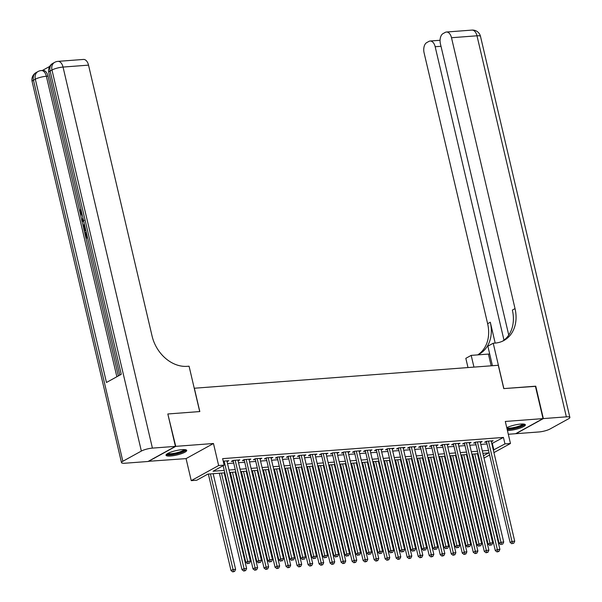 <?xml version="1.0" encoding="UTF-8"?>
<svg xmlns="http://www.w3.org/2000/svg" width="602" height="602" viewBox="0 0 602 602"><rect width="100%" height="100%" fill="white"/><g stroke="black" fill="none" stroke-linecap="round" stroke-linejoin="round"><path stroke-width="0.9" d="M170.599 456.007A10.618 2.22 166.8 0 0 181.458 453.675A10.618 2.22 166.8 0 0 186.71 450.401A10.618 2.22 166.8 0 0 182.15 449.641A10.618 2.22 166.8 0 0 171.284 451.974A10.618 2.22 166.8 0 0 166.032 455.247A10.618 2.22 166.8 0 0 170.599 456.007M507.418 430.49A10.618 2.22 166.8 0 0 509.224 430.43A10.618 2.22 166.8 0 0 520.09 428.09A10.618 2.22 166.8 0 0 525.343 424.816A10.618 2.22 166.8 0 0 520.775 424.056A10.618 2.22 166.8 0 0 506.764 427.706M224.802 472.818L207.856 474.105L196.749 480.23L191.24 480.644L218.639 465.534L224.147 465.12L213.04 471.246L224.237 470.395M148.325 461.32L186.071 458.611L191.24 480.644M508.306 434.268L515.621 433.718L543.019 418.608L505.304 421.46L510.466 443.493L493.933 452.606M479.305 458.882L478.695 458.927M167.86 414.108L175.754 446.353L148.355 461.456M168.154 413.95L199.819 411.557L194.341 388.23L498.283 365.271L503.761 388.599L535.419 386.206L543.019 418.608M227.082 461.681L228.82 460.726L223.214 461.147M238.099 460.854L239.837 459.89L233.222 460.395L231.371 461.41L233.305 461.267M249.108 460.018L250.846 459.063L244.239 459.559L242.388 460.583L244.314 460.432M260.124 459.191L261.855 458.227L255.248 458.732L253.397 459.747L255.323 459.604M271.133 458.355L272.872 457.4L266.265 457.896L264.413 458.92L266.34 458.769M282.15 457.52L283.881 456.564L277.274 457.068L275.423 458.084L277.349 457.941M293.159 456.692L294.897 455.737L288.29 456.233L286.439 457.257L288.366 457.106M304.168 455.857L305.906 454.901L299.299 455.398L297.448 456.421L299.375 456.278M315.185 455.029L316.923 454.074L310.316 454.57L308.465 455.594L310.391 455.443M326.194 454.194L327.932 453.238L321.325 453.735L319.474 454.758L321.4 454.615M337.21 453.366L338.949 452.403L332.334 452.907L330.483 453.923L332.417 453.78M348.219 452.531L349.958 451.575L343.351 452.072L341.5 453.095L343.426 452.952M359.236 451.703L360.967 450.74L354.36 451.244L352.509 452.26L354.435 452.117M370.245 450.868L371.983 449.912L365.376 450.409L363.525 451.432L365.452 451.289M381.254 450.04L382.992 449.077L376.385 449.581L374.534 450.597L376.461 450.454M392.271 449.205L394.009 448.249L387.402 448.746L385.551 449.769L387.477 449.619M403.28 448.377L405.018 447.414L398.411 447.918L396.56 448.934L398.486 448.791M414.296 447.542L416.035 446.586L409.428 447.083L407.577 448.106L409.503 447.956M425.305 446.707L427.044 445.751L420.437 446.248L418.586 447.271L420.512 447.128M436.322 445.879L438.053 444.923L431.446 445.42L429.595 446.443L431.521 446.293M447.331 445.044L449.069 444.088L442.462 444.585L440.611 445.608L442.538 445.465M458.348 444.216L460.078 443.26L453.472 443.757L451.62 444.78L453.547 444.63M469.357 443.381L471.095 442.425L464.488 442.921L462.637 443.945L464.563 443.802M480.366 442.553L482.104 441.59L475.497 442.094L473.646 443.11L475.572 442.967M491.819 443.591L503.445 437.428L222.627 458.641L224.147 465.12M227.526 463.555L233.726 463.088M238.535 462.72L244.743 462.253M249.552 461.892L255.752 461.425M260.561 461.057L266.769 460.59M271.57 460.229L277.778 459.755M282.586 459.394L288.787 458.927M293.595 458.566L299.804 458.092M304.612 457.731L310.813 457.264M315.621 456.903L321.829 456.429M326.638 456.068L332.838 455.601M337.647 455.232L343.855 454.766M348.663 454.405L354.864 453.938M359.672 453.569L365.881 453.103M370.681 452.742L376.89 452.275M381.698 451.906L387.899 451.44M392.707 451.079L398.915 450.605M403.724 450.243L409.924 449.777M414.733 449.416L420.941 448.941M425.749 448.58L431.95 448.114M436.759 447.753L442.967 447.278M447.768 446.917L453.976 446.451M458.784 446.09L464.985 445.615M469.793 445.254L476.001 444.788M480.81 444.419L487.01 443.952M491.382 441.717L493.121 440.762L486.514 441.258L484.663 442.282L486.589 442.139M186.071 458.611L213.469 443.501L175.754 446.353M213.469 443.501L218.639 465.534M503.445 437.428L504.965 443.907L510.466 443.493M483.466 455.759L488.673 452.892L482.894 453.329M478.086 453.69L471.885 454.156M467.077 454.525L460.869 454.992M456.068 455.353L449.86 455.819M445.051 456.188L438.85 456.655M434.042 457.016L427.834 457.482M423.025 457.851L416.825 458.318M412.016 458.679L405.808 459.153M401 459.514L394.799 459.981M389.991 460.342L383.783 460.816M378.982 461.177L372.773 461.644M367.965 462.005L361.757 462.479M356.956 462.84L350.748 463.307M345.939 463.675L339.739 464.142M334.93 464.503L328.722 464.97M323.914 465.338L317.713 465.805M312.905 466.166L306.696 466.633M301.888 467.001L295.687 467.468M290.879 467.829L284.671 468.303M279.87 468.665L273.662 469.131M268.853 469.492L262.653 469.966M257.844 470.328L251.636 470.794M246.828 471.155L240.627 471.629M235.818 471.991L229.61 472.457M478.582 458.453L479.132 458.152M489.607 454.999L484.016 458.077M493.339 450.07L504.965 443.907M229.046 470.034L235.247 469.568M240.055 469.206L246.263 468.732M251.072 468.371L257.272 467.904M262.081 467.536L268.289 467.069M273.09 466.708L279.298 466.241M284.106 465.873L290.307 465.406M295.115 465.045L301.324 464.578M306.132 464.21L312.333 463.743M317.141 463.382L323.349 462.908M328.158 462.547L334.358 462.08M339.167 461.719L345.375 461.245M350.176 460.884L356.384 460.417M361.192 460.056L367.401 459.582M372.202 459.221L378.41 458.754M383.218 458.393L389.419 457.919M394.227 457.558L400.435 457.091M405.244 456.722L411.444 456.256M416.253 455.895L422.461 455.428M427.269 455.059L433.47 454.593M438.279 454.232L444.487 453.765M449.288 453.396L455.496 452.93M460.304 452.569L466.505 452.094M471.313 451.733L477.521 451.267M482.33 450.906L488.531 450.431M492.338 443.554L493.858 450.033M486.393 441.326L510.12 542.455L511.971 541.431L488.44 441.115M512.633 543.358L513.732 543.275L512.633 543.358L511.971 541.431L514.718 541.221L491.194 440.905M510.12 542.455L511.896 543.772M513.732 543.275L514.718 541.221M472.668 454.096L495.303 550.619L497.154 549.596L499.908 549.393L477.476 453.735M474.722 453.946L497.824 551.53L497.079 551.936L498.923 551.447L497.824 551.53M499.908 549.393L498.923 551.447M497.079 551.936L495.303 550.619M523.695 424.064A9.188 1.926 -13.2 0 1 514.146 428.315A9.188 1.926 -13.2 0 1 507.057 428.94M506.816 427.932A8.511 1.783 166.8 0 0 514.04 427.51A8.511 1.783 166.8 0 0 522.807 423.996M507.17 429.437A10.55 2.212 166.8 0 0 514.055 428.624A10.55 2.212 166.8 0 0 524.876 424.35M185.062 449.641A9.188 1.926 -13.2 0 1 175.513 453.893A9.188 1.926 -13.2 0 1 167.175 453.833M167.935 453.389A8.511 1.783 166.8 0 0 175.408 453.088A8.511 1.783 166.8 0 0 184.174 449.581M166.242 454.623A10.55 2.212 166.8 0 0 175.423 454.201A10.55 2.212 166.8 0 0 186.244 449.927M535.449 386.349L503.866 388.591L493.226 343.223L495.1 343.087A34.036 26.676 61.1 0 0 503.934 340.484A34.036 26.676 61.1 0 0 515.034 308.6L451.5 37.723A8.172 4.778 -94.3 0 0 446.436 32.026A8.172 4.778 -94.3 0 0 445.232 32.395L443.042 33.599A8.172 4.778 -94.3 0 0 440.423 43.826L508.743 335.088M489.682 353.961A15.313 3.206 -13.2 0 1 488.433 354.074L471.2 355.376L465.828 358.333L467.995 367.559M492.436 365.707L487.861 346.188L493.226 343.223M543.35 418.586L515.952 433.696L538.963 431.958A8.172 1.708 166.8 0 0 550.017 429.008L568.529 418.796A8.172 1.708 166.8 0 0 569.876 417.427A8.172 1.708 166.8 0 0 566.362 416.847L543.35 418.586L535.75 386.183M473.947 367.107L471.2 355.376M503.994 340.168L435.171 46.723A8.172 4.778 -94.3 0 0 430.106 41.026A8.172 4.778 -94.3 0 0 428.902 41.403L426.72 42.607A8.172 4.778 -94.3 0 0 424.094 52.833L487.635 323.71A34.036 26.676 61.1 0 1 477.845 354.811M477.687 354.887A34.036 26.676 61.1 0 0 479.2 354.126A34.036 26.676 61.1 0 0 490.299 322.243L495.183 343.08M502.58 341.176A34.036 26.676 61.1 0 0 512.362 310.075L515.034 308.6M81.353 211.234L81.992 213.958M87.576 237.79L85.988 238.242L84.701 232.763L86.094 232.41L87.042 236.428M49.673 66.438L42.343 70.479M57.973 61.366A8.172 8.172 0 0 0 54.647 62.36A8.172 6.404 -118.9 0 0 51.983 70.013A8.172 1.708 -13.2 0 1 63.037 67.063A8.172 4.778 -94.3 0 0 57.973 61.366L83.467 59.44A8.172 4.778 85.7 0 1 88.532 65.136L63.037 67.063L152.411 448.114A8.172 1.708 166.8 0 0 141.357 451.064L51.983 70.013L50.132 71.036L121.265 374.316L106.456 382.488L35.322 79.201A8.172 1.708 -13.2 0 1 46.377 76.251A8.172 4.778 -94.3 0 0 41.312 70.554L42.968 70.434A8.172 4.778 85.7 0 1 48.025 76.13L46.377 76.251L116.856 376.754M118.346 375.934L86.048 238.242M84.754 232.733L84.363 231.063M83.43 227.089L82.068 221.273M81.759 219.963L80.39 214.124M79.825 211.716L48.025 76.13M85.898 230.611L84.303 231.063L83.678 228.406L83.475 225.69L84.34 223.974M152.411 448.114L175.423 446.375L167.823 413.973L199.706 411.565L189.066 366.204L187.192 366.34A34.036 26.676 -118.9 0 1 152.065 336.021L88.532 65.136M141.357 451.064L122.846 461.275A8.172 1.708 166.8 0 0 121.499 462.637A8.172 1.708 166.8 0 0 125.013 463.224L148.024 461.486L175.423 446.375M85.213 232.477L86.244 236.864L87.237 236.323M87.493 237.414L85.988 238.242M85.808 230.235L84.303 231.063M84.596 225.073L83.979 226.773L84.558 229.686L85.552 229.144M84.89 226.322L85.356 229.249M83.979 226.773L84.859 226.706M84.19 228.113L85.07 228.045M83.753 221.483L82.007 221.265L81.714 220.031L82.971 218.157M83.211 219.181L82.376 220.362L83.512 220.46M82.376 220.362L84.197 220.377M83.422 220.061L82.662 220.34M82.278 215.561L79.991 212.957L80.585 209.248L80.977 210.271L80.517 212.732L81.398 212.664M80.517 212.732L82.098 214.432M475.384 442.154L499.103 543.282L500.954 542.267L477.424 441.943M501.624 544.193L502.723 544.11L501.624 544.193L500.954 542.267L503.708 542.056L480.178 441.74M499.103 543.282L500.879 544.599M502.723 544.11L503.708 542.056M464.375 442.989L488.094 544.118L489.945 543.094L466.415 442.779M490.607 545.021L491.706 544.938L490.607 545.021L489.945 543.094L492.699 542.891L469.169 442.568M488.094 544.118L489.87 545.435M491.706 544.938L492.699 542.891M453.359 443.817L477.077 544.945L478.929 543.93L455.398 443.614M479.598 545.856L480.697 545.773L479.598 545.856L478.929 543.93L481.683 543.719L458.152 443.403M477.077 544.945L478.853 546.262M480.697 545.773L481.683 543.719M442.35 444.652L466.068 545.781L467.92 544.757L444.389 444.442M468.582 546.691L469.688 546.601L468.582 546.691L467.92 544.757L470.674 544.554L447.143 444.231M466.068 545.781L467.844 547.098M469.688 546.601L470.674 544.554M461.651 454.931L484.294 551.455L486.145 550.431L488.899 550.22L466.46 454.57M463.706 454.773L486.807 552.358L486.07 552.771L487.913 552.275L486.807 552.358M488.899 550.22L487.913 552.275M486.07 552.771L484.294 551.455M450.642 455.767L473.277 552.282L475.128 551.259L477.883 551.056L455.451 455.398M452.696 455.609L475.798 553.193L475.061 553.599L476.897 553.11L475.798 553.193M477.883 551.056L476.897 553.11M475.061 553.599L473.277 552.282M439.633 456.594L462.268 553.118L464.119 552.094L466.874 551.883L444.434 456.233M441.687 456.436L464.782 554.021L464.044 554.434L465.888 553.938L464.782 554.021M466.874 551.883L465.888 553.938M464.044 554.434L462.268 553.118M428.616 457.43L451.259 553.945L453.11 552.929L455.857 552.719L433.425 457.061M430.671 457.272L453.773 554.856L453.035 555.262L454.871 554.773L453.773 554.856M455.857 552.719L454.871 554.773M453.035 555.262L451.259 553.945M431.333 445.48L455.052 546.608L456.903 545.593L433.38 445.277M457.573 547.519L458.671 547.436L457.573 547.519L456.903 545.593L459.657 545.382L436.126 445.066M455.052 546.608L456.828 547.925M458.671 547.436L459.657 545.382M417.607 458.257L440.243 554.781L442.094 553.757L444.848 553.547L422.416 457.896M419.662 458.107L442.763 555.684L442.018 556.097L443.862 555.601L442.763 555.684M444.848 553.547L443.862 555.601M442.018 556.097L440.243 554.781M420.324 446.315L444.043 547.444L445.894 546.42L422.363 446.105M446.556 548.354L447.662 548.271L446.556 548.354L445.894 546.42L448.648 546.217L425.117 445.901M444.043 547.444L445.819 548.761M447.662 548.271L448.648 546.217M406.591 459.093L429.234 555.608L431.085 554.592L433.839 554.382L411.399 458.724M408.645 458.935L431.747 556.519L431.009 556.925L432.853 556.436L431.747 556.519M433.839 554.382L432.853 556.436M431.009 556.925L429.234 555.608M409.307 447.143L433.026 548.279L434.877 547.256L411.354 446.94M435.547 549.182L436.646 549.099L435.547 549.182L434.877 547.256L437.631 547.045L414.101 446.729M433.026 548.279L434.802 549.588M436.646 549.099L437.631 547.045M395.582 459.92L418.217 556.444L420.068 555.42L422.822 555.217L400.39 459.559M397.636 459.77L420.738 557.354L419.993 557.761L421.836 557.264L420.738 557.354M422.822 555.217L421.836 557.264M419.993 557.761L418.217 556.444M398.298 447.978L422.017 549.107L423.868 548.083L400.338 447.768M424.53 550.017L425.637 549.935L424.53 550.017L423.868 548.083L426.622 547.88L403.092 447.564M422.017 549.107L423.793 550.424M425.637 549.935L426.622 547.88M384.565 460.756L407.208 557.271L409.059 556.256L411.813 556.045L389.374 460.395M386.619 460.598L409.721 558.182L408.984 558.588L410.827 558.099L409.721 558.182M411.813 556.045L410.827 558.099M408.984 558.588L407.208 557.271M387.282 448.814L411.008 549.942L412.859 548.919L389.328 448.603M413.521 550.845L414.62 550.762L413.521 550.845L412.859 548.919L415.606 548.708L392.083 448.392M411.008 549.942L412.784 551.259M414.62 550.762L415.606 548.708M373.556 461.583L396.191 558.107L398.042 557.083L400.797 556.88L378.365 461.222M375.61 461.433L398.712 559.017L397.967 559.424L399.811 558.934L398.712 559.017M400.797 556.88L399.811 558.934M397.967 559.424L396.191 558.107M376.273 449.641L399.991 550.77L401.843 549.746L378.312 449.431M402.512 551.68L403.611 551.598L402.512 551.68L401.843 549.746L404.597 549.543L381.066 449.227M399.991 550.77L401.767 552.087M403.611 551.598L404.597 549.543M362.539 462.419L385.182 558.934L387.033 557.919L389.787 557.708L367.348 462.058M364.594 462.261L387.696 559.845L386.958 560.251L388.802 559.762L387.696 559.845M389.787 557.708L388.802 559.762M386.958 560.251L385.182 558.934M365.263 450.477L388.982 551.605L390.833 550.582L367.303 450.266M391.496 552.508L392.594 552.425L391.496 552.508L390.833 550.582L393.588 550.371L370.057 450.055M388.982 551.605L390.758 552.922M392.594 552.425L393.588 550.371M351.53 463.247L374.166 559.77L376.024 558.746L378.771 558.543L356.339 462.885M353.585 463.096L376.686 560.68L375.949 561.087L377.785 560.597L376.686 560.68M378.771 558.543L377.785 560.597M375.949 561.087L374.166 559.77M354.247 451.304L377.966 552.433L379.817 551.417L356.286 451.094M380.487 553.343L381.585 553.261L380.487 553.343L379.817 551.417L382.571 551.206L359.04 450.89M377.966 552.433L379.742 553.75M381.585 553.261L382.571 551.206M340.521 464.082L363.156 560.605L365.008 559.582L367.762 559.371L345.322 463.721M342.576 463.924L365.677 561.508L364.932 561.914L366.776 561.425L365.677 561.508M367.762 559.371L366.776 561.425M364.932 561.914L363.156 560.605M343.238 452.14L366.957 553.268L368.808 552.245L345.277 451.929M369.47 554.171L370.576 554.088L369.47 554.171L368.808 552.245L371.562 552.034L348.031 451.718M366.957 553.268L368.733 554.585M370.576 554.088L371.562 552.034M329.505 464.91L352.147 561.433L353.999 560.409L356.745 560.206L334.313 464.548M331.559 464.759L354.661 562.343L353.923 562.75L355.759 562.26L354.661 562.343M356.745 560.206L355.759 562.26M353.923 562.75L352.147 561.433M332.221 452.967L355.94 554.096L357.791 553.08L334.268 452.757M358.461 555.006L359.56 554.924L358.461 555.006L357.791 553.08L360.545 552.869L337.015 452.553M355.94 554.096L357.716 555.413M359.56 554.924L360.545 552.869M318.496 465.745L341.131 562.268L342.982 561.245L345.736 561.034L323.304 465.384M320.55 465.587L343.652 563.171L342.907 563.585L344.75 563.088L343.652 563.171M345.736 561.034L344.75 563.088M342.907 563.585L341.131 562.268M321.212 453.803L344.931 554.931L346.782 553.908L323.251 453.592M347.444 555.842L348.55 555.751L347.444 555.842L346.782 553.908L349.536 553.705L326.006 453.381M344.931 554.931L346.707 556.248M348.55 555.751L349.536 553.705M307.479 466.58L330.122 563.096L331.973 562.08L334.727 561.869L312.287 466.211M309.533 466.422L332.635 564.006L331.898 564.413L333.741 563.923L332.635 564.006M334.727 561.869L333.741 563.923M331.898 564.413L330.122 563.096M310.196 454.63L333.914 555.759L335.765 554.743L312.242 454.427M336.435 556.669L337.534 556.587L336.435 556.669L335.765 554.743L338.52 554.532L314.996 454.217M333.914 555.759L335.698 557.076M337.534 556.587L338.52 554.532M296.47 467.408L319.105 563.931L320.956 562.908L323.71 562.697L301.278 467.047M298.524 467.25L321.626 564.834L320.881 565.248L322.725 564.751L321.626 564.834M323.71 562.697L322.725 564.751M320.881 565.248L319.105 563.931M299.186 455.466L322.905 556.594L324.756 555.571L301.226 455.255M325.426 557.505L326.525 557.422L325.426 557.505L324.756 555.571L327.511 555.368L303.98 455.044M322.905 556.594L324.681 557.911M326.525 557.422L327.511 555.368M285.453 468.243L308.096 564.759L309.947 563.743L312.701 563.532L290.262 467.874M287.508 468.085L310.609 565.669L309.872 566.076L311.716 565.587L310.609 565.669M312.701 563.532L311.716 565.587M309.872 566.076L308.096 564.759M288.17 456.293L311.896 557.422L313.747 556.406L290.217 456.09M314.41 558.332L315.508 558.25L314.41 558.332L313.747 556.406L316.494 556.195L292.971 455.88M311.896 557.422L313.672 558.739M315.508 558.25L316.494 556.195M274.444 469.071L297.079 565.594L298.931 564.571L301.685 564.367L279.253 468.71M276.499 468.92L299.6 566.497L298.855 566.911L300.699 566.414L299.6 566.497M301.685 564.367L300.699 566.414M298.855 566.911L297.079 565.594M277.161 457.129L300.88 558.257L302.731 557.234L279.2 456.918M303.4 559.168L304.499 559.085L303.4 559.168L302.731 557.234L305.485 557.031L281.954 456.715M300.88 558.257L302.655 559.574M304.499 559.085L305.485 557.031M263.435 469.906L286.07 566.422L287.922 565.406L290.676 565.195L268.236 469.537M265.49 469.748L288.584 567.332L287.846 567.739L289.69 567.25L288.584 567.332M290.676 565.195L289.69 567.25M287.846 567.739L286.07 566.422M266.152 457.956L289.871 559.092L291.722 558.069L268.191 457.753M292.384 559.995L293.49 559.913L292.384 559.995L291.722 558.069L294.476 557.858L270.945 457.543M289.871 559.092L291.646 560.402M293.49 559.913L294.476 557.858M252.419 470.734L275.061 567.257L276.912 566.234L279.659 566.03L257.227 470.373M254.473 470.583L277.575 568.168L276.837 568.574L278.673 568.085L277.575 568.168M279.659 566.03L278.673 568.085M276.837 568.574L275.061 567.257M255.135 458.792L278.854 559.92L280.705 558.897L257.174 458.581M281.375 560.831L282.473 560.748L281.375 560.831L280.705 558.897L283.459 558.694L259.929 458.378M278.854 559.92L280.63 561.237M282.473 560.748L283.459 558.694M241.41 471.569L264.045 568.085L265.896 567.069L268.65 566.858L246.21 471.208M243.464 471.411L266.566 568.995L265.821 569.402L267.664 568.913L266.566 568.995M268.65 566.858L267.664 568.913M265.821 569.402L264.045 568.085M244.126 459.627L267.845 560.755L269.696 559.732L246.165 459.416M270.358 561.658L271.464 561.576L270.358 561.658L269.696 559.732L272.45 559.521L248.919 459.206M267.845 560.755L269.621 562.072M271.464 561.576L272.45 559.521M230.393 472.397L253.036 568.92L254.887 567.897L257.641 567.694L235.201 472.036M232.447 472.246L255.549 569.831L254.812 570.237L256.648 569.748L255.549 569.831M257.641 567.694L256.648 569.748M254.812 570.237L253.036 568.92M233.109 460.455L256.828 561.583L258.679 560.567L235.156 460.244M259.349 562.494L260.448 562.411L259.349 562.494L258.679 560.567L261.434 560.357L237.903 460.041M256.828 561.583L258.604 562.9M260.448 562.411L261.434 560.357M219.384 473.232L242.019 569.755L243.87 568.732L246.624 568.521L224.192 472.871M221.438 473.074L244.54 570.658L243.795 571.065L245.639 570.576L244.54 570.658M246.624 568.521L245.639 570.576M243.795 571.065L242.019 569.755M223.131 465.677L245.819 562.418L247.67 561.395L224.14 461.079M248.333 563.322L249.439 563.239L248.333 563.322L247.67 561.395L250.424 561.184L226.894 460.869M245.819 562.418L247.595 563.735M249.439 563.239L250.424 561.184M208.367 474.06L231.01 570.583L232.861 569.56L235.615 569.357L213.176 473.699M210.422 473.909L233.523 571.494L232.786 571.9L234.629 571.411L233.523 571.494M235.615 569.357L234.629 571.411M232.786 571.9L231.01 570.583M490.299 322.243L487.635 323.71M566.362 416.847L476.987 35.796L451.5 37.723M441.003 46.286L435.171 46.723M476.987 35.796A8.172 1.708 -13.2 0 1 480.501 36.383A8.172 8.172 0 0 0 471.93 30.1A8.172 4.778 85.7 0 1 476.987 35.796M491.187 365.805L488.433 354.074M41.312 70.554A8.172 8.172 0 0 0 37.986 71.548A8.172 6.404 -118.9 0 0 35.322 79.201L33.471 80.224L122.846 461.275M32.124 81.586A8.172 1.708 -13.2 0 1 33.471 80.224A8.172 6.404 61.1 0 1 36.135 72.571A8.172 8.172 0 0 0 32.124 81.586L121.499 462.637M48.785 72.398A8.172 1.708 -13.2 0 1 50.132 71.036A8.172 6.404 61.1 0 1 52.795 63.383A8.172 8.172 0 0 0 48.785 72.398L119.79 375.129M440.07 40.274L430.106 41.026M569.876 417.427L480.501 36.383M471.93 30.1L446.436 32.026M37.986 71.548L36.135 72.571M54.647 62.36L52.795 63.383"/></g></svg>
